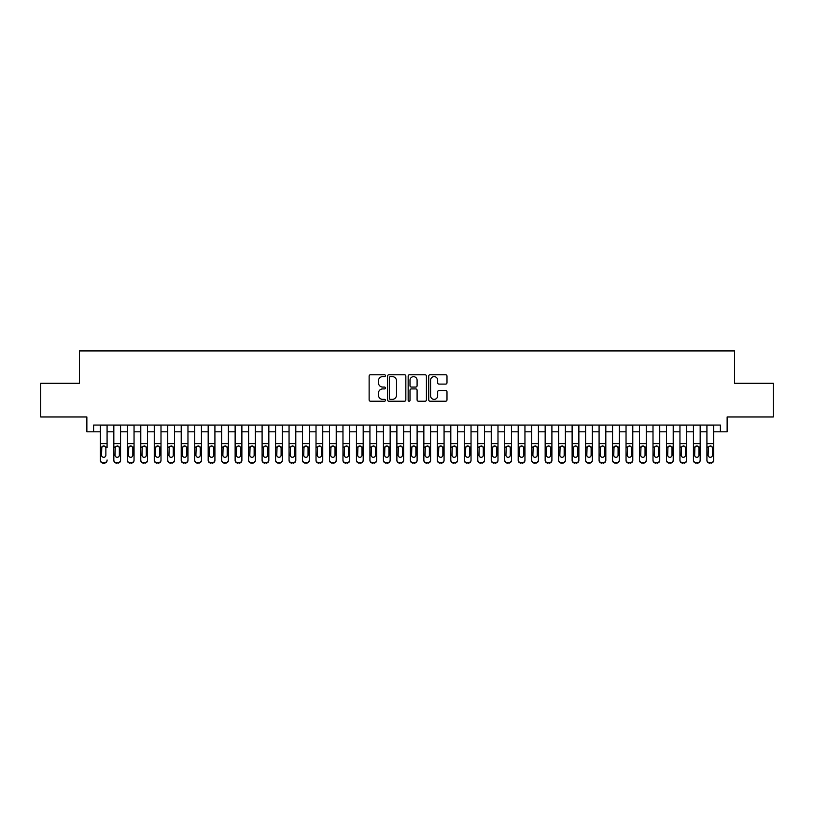 <?xml version="1.0" encoding="UTF-8"?>
<svg xmlns="http://www.w3.org/2000/svg" width="814" height="814" viewBox="0 0 814 814"><rect width="100%" height="100%" fill="white"/><g stroke="black" fill="none" stroke-linecap="round" stroke-linejoin="round"><path stroke-width="1.22" d="M385.429 375.692A0.926 0.926 0 0 0 384.503 374.766L370.451 374.766A1.323 1.323 0 0 0 369.129 376.088L369.129 399.898A1.323 1.323 0 0 0 370.451 401.221L384.503 401.221A0.926 0.926 0 0 0 385.429 400.295A0.926 0.926 0 0 0 384.503 399.369L382.692 399.369A4.233 4.233 0 0 1 378.459 395.136L378.459 393.152A4.233 4.233 0 0 1 382.692 388.919L384.503 388.919A0.926 0.926 0 0 0 385.429 387.993A0.926 0.926 0 0 0 384.503 387.067L382.692 387.067A4.233 4.233 0 0 1 378.459 382.834L378.459 380.85A4.233 4.233 0 0 1 382.692 376.617L384.503 376.617A0.926 0.926 0 0 0 385.429 375.692M445.665 384.096A1.323 1.323 0 0 0 446.988 382.763L446.988 376.088A1.323 1.323 0 0 0 445.665 374.766L430.057 374.766A1.323 1.323 0 0 0 428.734 376.088L428.734 399.898A1.323 1.323 0 0 0 430.057 401.221L445.665 401.221A1.323 1.323 0 0 0 446.988 399.898L446.988 391.829A1.323 1.323 0 0 0 445.665 390.506L438.99 390.506A1.323 1.323 0 0 0 437.667 391.829L437.667 395.838A3.541 3.541 0 0 1 434.127 399.369A3.541 3.541 0 0 1 430.586 395.838L430.586 380.158A3.541 3.541 0 0 1 434.127 376.617A3.541 3.541 0 0 1 437.667 380.158L437.667 382.763A1.323 1.323 0 0 0 438.99 384.096L445.665 384.096M93.61 431.807L93.61 425.061L720.39 425.061L720.39 431.807L727.136 431.807L727.136 416.972L773.3 416.972L773.3 383.272L734.543 383.272L734.543 350.926L79.457 350.926L79.457 383.272L40.7 383.272L40.7 416.972L86.864 416.972L86.864 431.807L100.346 431.807M405.84 376.088A1.323 1.323 0 0 0 404.517 374.766L388.909 374.766A1.323 1.323 0 0 0 387.586 376.088L387.586 399.898A1.323 1.323 0 0 0 388.909 401.221L404.517 401.221A1.323 1.323 0 0 0 405.84 399.898L405.84 376.088M409.483 374.766L425.091 374.766A1.323 1.323 0 0 1 426.414 376.088L426.414 399.898A1.323 1.323 0 0 1 425.091 401.221L418.416 401.221A1.323 1.323 0 0 1 417.094 399.898L417.094 390.242A1.323 1.323 0 0 0 415.761 388.919L411.335 388.919A1.323 1.323 0 0 0 410.012 390.242L410.012 400.295A0.926 0.926 0 0 1 409.086 401.221A0.926 0.926 0 0 1 408.16 400.295L408.16 376.088A1.323 1.323 0 0 1 409.483 374.766M107.082 431.807L113.828 431.807M120.564 431.807L127.299 431.807M134.045 431.807L140.781 431.807M147.527 431.807L154.263 431.807M160.999 431.807L167.745 431.807M174.481 431.807L181.217 431.807M187.963 431.807L194.699 431.807M201.445 431.807L208.18 431.807M214.916 431.807L221.662 431.807M228.398 431.807L235.134 431.807M241.88 431.807L248.616 431.807M255.362 431.807L262.098 431.807M268.834 431.807L275.58 431.807M282.316 431.807L289.051 431.807M295.797 431.807L302.533 431.807M309.279 431.807L316.015 431.807M322.751 431.807L329.497 431.807M336.233 431.807L342.969 431.807M349.715 431.807L356.451 431.807M363.197 431.807L369.932 431.807M376.668 431.807L383.414 431.807M390.15 431.807L396.886 431.807M403.632 431.807L410.368 431.807M417.114 431.807L423.85 431.807M430.586 431.807L437.332 431.807M444.068 431.807L450.803 431.807M457.549 431.807L464.285 431.807M471.031 431.807L477.767 431.807M484.503 431.807L491.249 431.807M497.985 431.807L504.721 431.807M511.467 431.807L518.203 431.807M524.949 431.807L531.684 431.807M538.42 431.807L545.166 431.807M551.902 431.807L558.638 431.807M565.384 431.807L572.12 431.807M578.866 431.807L585.602 431.807M592.338 431.807L599.084 431.807M605.82 431.807L612.555 431.807M619.301 431.807L626.037 431.807M632.783 431.807L639.519 431.807M646.255 431.807L653.001 431.807M659.737 431.807L666.473 431.807M673.219 431.807L679.955 431.807M686.701 431.807L693.436 431.807M700.172 431.807L706.918 431.807M713.654 431.807L720.39 431.807M390.364 376.617A0.926 0.926 0 0 0 389.438 377.543L389.438 398.443A0.926 0.926 0 0 0 390.364 399.369L392.277 399.369A4.233 4.233 0 0 0 396.51 395.136L396.51 380.85A4.233 4.233 0 0 0 392.277 376.617L390.364 376.617M417.094 380.219A3.541 3.541 0 0 0 413.553 376.679A3.541 3.541 0 0 0 410.012 380.219L410.012 385.744A1.323 1.323 0 0 0 411.335 387.067L415.761 387.067A1.323 1.323 0 0 0 417.094 385.744L417.094 380.219M100.346 447.497L100.346 459.981A2.696 2.676 -0 0 0 103.042 462.647L104.385 462.647A2.696 2.676 -0 0 0 107.082 459.981L107.082 460.398A2.696 2.676 180 0 1 104.385 463.074L104.385 462.647M107.082 447.497L107.082 425.061M105.871 455.158L105.871 448.066L105.871 455.158A2.157 2.137 180 0 1 103.714 457.305A2.157 2.137 180 0 0 105.871 455.158M101.557 455.586L101.557 455.158A2.157 2.137 180 0 0 103.714 457.305M102.595 446.214L101.557 447.893M104.843 446.214L103.714 445.899L105.637 447.069L105.871 448.066M100.346 425.061L100.346 460.398A2.696 2.676 180 0 0 103.042 463.074L104.385 463.074M100.346 447.069L101.801 447.069L101.557 455.158M101.801 447.069L103.714 445.899M113.828 447.497L113.828 460.398A2.696 2.676 180 0 0 116.524 463.074L117.867 462.647A2.696 2.676 0 0 0 120.564 459.981L120.564 460.398A2.696 2.676 180 0 1 117.867 463.074M119.353 455.158L119.353 448.066L119.353 455.158A2.157 2.137 180 0 1 117.196 457.305A2.157 2.137 180 0 0 119.353 455.158M115.039 455.586L115.039 455.158A2.157 2.137 180 0 0 117.196 457.305M116.066 446.214L115.039 447.893M118.325 446.214L117.196 445.899L119.109 447.069L119.353 448.066M127.299 447.497L127.299 460.398A2.696 2.676 180 0 0 129.996 463.074L131.349 462.647A2.696 2.676 0 0 0 134.045 459.981L134.045 460.398A2.696 2.676 180 0 1 131.349 463.074M132.835 455.158L132.835 448.066L132.835 455.158A2.157 2.137 180 0 1 130.678 457.305A2.157 2.137 180 0 0 132.835 455.158M128.52 455.586L128.52 455.158A2.157 2.137 180 0 0 130.678 457.305M129.548 446.214L128.52 447.893M131.797 446.214L130.678 445.899L132.59 447.069L132.835 448.066M140.781 447.497L140.781 460.398A2.696 2.676 180 0 0 143.478 463.074L144.831 462.647A2.696 2.676 0 0 0 147.527 459.981L147.527 460.398A2.696 2.676 180 0 1 144.831 463.074M146.306 455.158L146.306 448.066L146.306 455.158A2.157 2.137 180 0 1 144.149 457.305A2.157 2.137 180 0 0 146.306 455.158M141.992 455.586L141.992 455.158A2.157 2.137 180 0 0 144.149 457.305M143.03 446.214L141.992 447.893M145.279 446.214L144.149 445.899L146.072 447.069L146.306 448.066M154.263 447.497L154.263 460.398A2.696 2.676 180 0 0 156.96 463.074L158.303 462.647A2.696 2.676 0 0 0 160.999 459.981L160.999 460.398A2.696 2.676 180 0 1 158.303 463.074M159.788 455.158L159.788 448.066L159.788 455.158A2.157 2.137 180 0 1 157.631 457.305A2.157 2.137 180 0 0 159.788 455.158M155.474 455.586L155.474 455.158A2.157 2.137 180 0 0 157.631 457.305M156.512 446.214L155.474 447.893M158.761 446.214L157.631 445.899L159.554 447.069L159.788 448.066M120.564 425.061L120.564 460.398M113.828 425.061L113.828 459.981A2.696 2.676 0 0 0 116.524 462.647L117.867 462.647M116.524 462.647L116.524 463.074A2.696 2.676 180 0 1 113.828 460.398L113.828 460.398M113.828 447.069L115.273 447.069L115.039 455.158M115.273 447.069L117.196 445.899M134.045 425.061L134.045 460.398M127.299 425.061L127.299 459.981A2.696 2.676 0 0 0 129.996 462.647L131.349 462.647M129.996 462.647L129.996 463.074A2.696 2.676 180 0 1 127.299 460.398L127.299 460.398M127.299 447.069L128.754 447.069L128.52 455.158M128.754 447.069L130.678 445.899M147.527 425.061L147.527 460.398M140.781 425.061L140.781 459.981A2.696 2.676 0 0 0 143.478 462.647L144.831 462.647M143.478 462.647L143.478 463.074A2.696 2.676 180 0 1 140.781 460.398L140.781 460.398M140.781 447.069L142.236 447.069L141.992 455.158M142.236 447.069L144.149 445.899M160.999 425.061L160.999 460.398M154.263 425.061L154.263 459.981A2.696 2.676 0 0 0 156.96 462.647L158.303 462.647M156.96 462.647L156.96 463.074A2.696 2.676 180 0 1 154.263 460.398L154.263 460.398M154.263 447.069L155.718 447.069L155.474 455.158M155.718 447.069L157.631 445.899M167.745 447.497L167.745 460.398A2.696 2.676 180 0 0 170.441 463.074L171.785 462.647A2.696 2.676 0 0 0 174.481 459.981L174.481 460.398A2.696 2.676 180 0 1 171.785 463.074M173.27 455.158L173.27 448.066L173.27 455.158A2.157 2.137 180 0 1 171.113 457.305A2.157 2.137 180 0 0 173.27 455.158M168.956 455.586L168.956 455.158A2.157 2.137 180 0 0 171.113 457.305M169.984 446.214L168.956 447.893M172.242 446.214L171.113 445.899L173.026 447.069L173.27 448.066M174.481 425.061L174.481 460.398M167.745 425.061L167.745 459.981A2.696 2.676 0 0 0 170.441 462.647L171.785 462.647M170.441 462.647L170.441 463.074A2.696 2.676 180 0 1 167.745 460.398L167.745 460.398M167.745 447.069L169.19 447.069L168.956 455.158M169.19 447.069L171.113 445.899M181.217 447.497L181.217 460.398A2.696 2.676 180 0 0 183.913 463.074L185.266 462.647A2.696 2.676 0 0 0 187.963 459.981L187.963 460.398A2.696 2.676 180 0 1 185.266 463.074M186.752 455.158L186.752 448.066L186.752 455.158A2.157 2.137 180 0 1 184.595 457.305A2.157 2.137 180 0 0 186.752 455.158M182.438 455.586L182.438 455.158A2.157 2.137 180 0 0 184.595 457.305M183.465 446.214L182.438 447.893M185.714 446.214L184.595 445.899L186.508 447.069L186.752 448.066M187.963 425.061L187.963 460.398M181.217 425.061L181.217 459.981A2.696 2.676 0 0 0 183.913 462.647L185.266 462.647M183.913 462.647L183.913 463.074A2.696 2.676 180 0 1 181.217 460.398L181.217 460.398M181.217 447.069L182.672 447.069L182.438 455.158M182.672 447.069L184.595 445.899M194.699 447.497L194.699 460.398A2.696 2.676 180 0 0 197.395 463.074L198.748 462.647A2.696 2.676 0 0 0 201.445 459.981L201.445 460.398A2.696 2.676 180 0 1 198.748 463.074M200.224 455.158L200.224 448.066L200.224 455.158A2.157 2.137 180 0 1 198.067 457.305A2.157 2.137 180 0 0 200.224 455.158M195.909 455.586L195.909 455.158A2.157 2.137 180 0 0 198.067 457.305M196.947 446.214L195.909 447.893M199.196 446.214L198.067 445.899L199.99 447.069L200.224 448.066M201.445 425.061L201.445 460.398M194.699 425.061L194.699 459.981A2.696 2.676 0 0 0 197.395 462.647L198.748 462.647M197.395 462.647L197.395 463.074A2.696 2.676 180 0 1 194.699 460.398L194.699 460.398M194.699 447.069L196.154 447.069L195.909 455.158M196.154 447.069L198.067 445.899M208.18 447.497L208.18 460.398A2.696 2.676 180 0 0 210.877 463.074L212.22 462.647A2.696 2.676 0 0 0 214.916 459.981L214.916 460.398A2.696 2.676 180 0 1 212.22 463.074M213.706 455.158L213.706 448.066L213.706 455.158A2.157 2.137 180 0 1 211.548 457.305A2.157 2.137 180 0 0 213.706 455.158M209.391 455.586L209.391 455.158A2.157 2.137 180 0 0 211.548 457.305M210.429 446.214L209.391 447.893M212.678 446.214L211.548 445.899L213.472 447.069L213.706 448.066M214.916 425.061L214.916 460.398M208.18 425.061L208.18 459.981A2.696 2.676 0 0 0 210.877 462.647L212.22 462.647M210.877 462.647L210.877 463.074A2.696 2.676 180 0 1 208.18 460.398L208.18 460.398M208.18 447.069L209.636 447.069L209.391 455.158M209.636 447.069L211.548 445.899M221.662 447.497L221.662 460.398A2.696 2.676 180 0 0 224.359 463.074L225.702 462.647A2.696 2.676 0 0 0 228.398 459.981L228.398 460.398A2.696 2.676 180 0 1 225.702 463.074M227.187 455.158L227.187 448.066L227.187 455.158A2.157 2.137 180 0 1 225.03 457.305A2.157 2.137 180 0 0 227.187 455.158M222.873 455.586L222.873 455.158A2.157 2.137 180 0 0 225.03 457.305M223.901 446.214L222.873 447.893M226.16 446.214L225.03 445.899L226.943 447.069L227.187 448.066M228.398 425.061L228.398 460.398M221.662 425.061L221.662 459.981A2.696 2.676 0 0 0 224.359 462.647L225.702 462.647M224.359 462.647L224.359 463.074A2.696 2.676 180 0 1 221.662 460.398L221.662 460.398M221.662 447.069L223.107 447.069L222.873 455.158M223.107 447.069L225.03 445.899M235.134 447.497L235.134 460.398A2.696 2.676 180 0 0 237.83 463.074L239.184 462.647A2.696 2.676 0 0 0 241.88 459.981L241.88 460.398A2.696 2.676 180 0 1 239.184 463.074M240.669 455.158L240.669 448.066L240.669 455.158A2.157 2.137 180 0 1 238.512 457.305A2.157 2.137 180 0 0 240.669 455.158M236.355 455.586L236.355 455.158A2.157 2.137 180 0 0 238.512 457.305M237.383 446.214L236.355 447.893M239.631 446.214L238.512 445.899L240.425 447.069L240.669 448.066M241.88 425.061L241.88 460.398M235.134 425.061L235.134 459.981A2.696 2.676 0 0 0 237.83 462.647L239.184 462.647M237.83 462.647L237.83 463.074A2.696 2.676 180 0 1 235.134 460.398L235.134 460.398M235.134 447.069L236.589 447.069L236.355 455.158M236.589 447.069L238.512 445.899M248.616 447.497L248.616 460.398A2.696 2.676 180 0 0 251.312 463.074L252.666 462.647A2.696 2.676 0 0 0 255.362 459.981L255.362 460.398A2.696 2.676 180 0 1 252.666 463.074M254.141 455.158L254.141 448.066L254.141 455.158A2.157 2.137 180 0 1 251.984 457.305A2.157 2.137 180 0 0 254.141 455.158M249.827 455.586L249.827 455.158A2.157 2.137 180 0 0 251.984 457.305M250.865 446.214L249.827 447.893M253.113 446.214L251.984 445.899L253.907 447.069L254.141 448.066M255.362 425.061L255.362 460.398M248.616 425.061L248.616 459.981A2.696 2.676 0 0 0 251.312 462.647L252.666 462.647M251.312 462.647L251.312 463.074A2.696 2.676 180 0 1 248.616 460.398L248.616 460.398M248.616 447.069L250.071 447.069L249.827 455.158M250.071 447.069L251.984 445.899M262.098 447.497L262.098 460.398A2.696 2.676 180 0 0 264.794 463.074L266.137 462.647A2.696 2.676 0 0 0 268.834 459.981L268.834 460.398A2.696 2.676 180 0 1 266.137 463.074M267.623 455.158L267.623 448.066L267.623 455.158A2.157 2.137 180 0 1 265.466 457.305A2.157 2.137 180 0 0 267.623 455.158M263.309 455.586L263.309 455.158A2.157 2.137 180 0 0 265.466 457.305M264.347 446.214L263.309 447.893M266.595 446.214L265.466 445.899L267.389 447.069L267.623 448.066M268.834 425.061L268.834 460.398M262.098 425.061L262.098 459.981A2.696 2.676 0 0 0 264.794 462.647L266.137 462.647M264.794 462.647L264.794 463.074A2.696 2.676 180 0 1 262.098 460.398L262.098 460.398M262.098 447.069L263.553 447.069L263.309 455.158M263.553 447.069L265.466 445.899M275.58 447.497L275.58 460.398A2.696 2.676 180 0 0 278.276 463.074L279.619 462.647A2.696 2.676 0 0 0 282.316 459.981L282.316 460.398A2.696 2.676 180 0 1 279.619 463.074M281.105 455.158L281.105 448.066L281.105 455.158A2.157 2.137 180 0 1 278.948 457.305A2.157 2.137 180 0 0 281.105 455.158M276.791 455.586L276.791 455.158A2.157 2.137 180 0 0 278.948 457.305M277.818 446.214L276.791 447.893M280.077 446.214L278.948 445.899L280.861 447.069L281.105 448.066M282.316 425.061L282.316 460.398M275.58 425.061L275.58 459.981A2.696 2.676 0 0 0 278.276 462.647L279.619 462.647M278.276 462.647L278.276 463.074A2.696 2.676 180 0 1 275.58 460.398L275.58 460.398M275.58 447.069L277.025 447.069L276.791 455.158M277.025 447.069L278.948 445.899M289.051 447.497L289.051 460.398A2.696 2.676 180 0 0 291.748 463.074L293.101 462.647A2.696 2.676 0 0 0 295.797 459.981L295.797 460.398A2.696 2.676 180 0 1 293.101 463.074M294.587 455.158L294.587 448.066L294.587 455.158A2.157 2.137 180 0 1 292.43 457.305A2.157 2.137 180 0 0 294.587 455.158M290.272 455.586L290.272 455.158A2.157 2.137 180 0 0 292.43 457.305M291.3 446.214L290.272 447.893M293.549 446.214L292.43 445.899L294.342 447.069L294.587 448.066M295.797 425.061L295.797 460.398M289.051 425.061L289.051 459.981A2.696 2.676 0 0 0 291.748 462.647L293.101 462.647M291.748 462.647L291.748 463.074A2.696 2.676 180 0 1 289.051 460.398L289.051 460.398M289.051 447.069L290.506 447.069L290.272 455.158M290.506 447.069L292.43 445.899M302.533 447.497L302.533 460.398A2.696 2.676 180 0 0 305.23 463.074L306.583 462.647A2.696 2.676 0 0 0 309.279 459.981L309.279 460.398A2.696 2.676 180 0 1 306.583 463.074M308.058 455.158L308.058 448.066L308.058 455.158A2.157 2.137 180 0 1 305.901 457.305A2.157 2.137 180 0 0 308.058 455.158M303.744 455.586L303.744 455.158A2.157 2.137 180 0 0 305.901 457.305M304.782 446.214L303.744 447.893M307.031 446.214L305.901 445.899L307.824 447.069L308.058 448.066M309.279 425.061L309.279 460.398M302.533 425.061L302.533 459.981A2.696 2.676 0 0 0 305.23 462.647L306.583 462.647M305.23 462.647L305.23 463.074A2.696 2.676 180 0 1 302.533 460.398L302.533 460.398M302.533 447.069L303.988 447.069L303.744 455.158M303.988 447.069L305.901 445.899M316.015 447.497L316.015 460.398A2.696 2.676 180 0 0 318.712 463.074L320.055 462.647A2.696 2.676 0 0 0 322.751 459.981L322.751 460.398A2.696 2.676 180 0 1 320.055 463.074M321.54 455.158L321.54 448.066L321.54 455.158A2.157 2.137 180 0 1 319.383 457.305A2.157 2.137 180 0 0 321.54 455.158M317.226 455.586L317.226 455.158A2.157 2.137 180 0 0 319.383 457.305M318.264 446.214L317.226 447.893M320.513 446.214L319.383 445.899L321.306 447.069L321.54 448.066M322.751 425.061L322.751 460.398M316.015 425.061L316.015 459.981A2.696 2.676 0 0 0 318.712 462.647L320.055 462.647M318.712 462.647L318.712 463.074A2.696 2.676 180 0 1 316.015 460.398L316.015 460.398M316.015 447.069L317.47 447.069L317.226 455.158M317.47 447.069L319.383 445.899M329.497 447.497L329.497 460.398A2.696 2.676 180 0 0 332.193 463.074L333.537 462.647A2.696 2.676 0 0 0 336.233 459.981L336.233 460.398A2.696 2.676 180 0 1 333.537 463.074M335.022 455.158L335.022 448.066L335.022 455.158A2.157 2.137 180 0 1 332.865 457.305A2.157 2.137 180 0 0 335.022 455.158M330.708 455.586L330.708 455.158A2.157 2.137 180 0 0 332.865 457.305M331.736 446.214L330.708 447.893M333.984 446.214L332.865 445.899L334.778 447.069L335.022 448.066M336.233 425.061L336.233 460.398M329.497 425.061L329.497 459.981A2.696 2.676 0 0 0 332.193 462.647L333.537 462.647M332.193 462.647L332.193 463.074A2.696 2.676 180 0 1 329.497 460.398L329.497 460.398M329.497 447.069L330.942 447.069L330.708 455.158M330.942 447.069L332.865 445.899M342.969 447.497L342.969 460.398A2.696 2.676 180 0 0 345.665 463.074L347.018 462.647A2.696 2.676 0 0 0 349.715 459.981L349.715 460.398A2.696 2.676 180 0 1 347.018 463.074M348.504 455.158L348.504 448.066L348.504 455.158A2.157 2.137 180 0 1 346.347 457.305A2.157 2.137 180 0 0 348.504 455.158M344.19 455.586L344.19 455.158A2.157 2.137 180 0 0 346.347 457.305M345.217 446.214L344.19 447.893M347.466 446.214L346.347 445.899L348.26 447.069L348.504 448.066M349.715 425.061L349.715 460.398M342.969 425.061L342.969 459.981A2.696 2.676 0 0 0 345.665 462.647L347.018 462.647M345.665 462.647L345.665 463.074A2.696 2.676 180 0 1 342.969 460.398L342.969 460.398M342.969 447.069L344.424 447.069L344.19 455.158M344.424 447.069L346.347 445.899M356.451 447.497L356.451 460.398A2.696 2.676 180 0 0 359.147 463.074L360.5 462.647A2.696 2.676 0 0 0 363.197 459.981L363.197 460.398A2.696 2.676 180 0 1 360.5 463.074M361.976 455.158L361.976 448.066L361.976 455.158A2.157 2.137 180 0 1 359.819 457.305A2.157 2.137 180 0 0 361.976 455.158M357.661 455.586L357.661 455.158A2.157 2.137 180 0 0 359.819 457.305M358.699 446.214L357.661 447.893M360.948 446.214L359.819 445.899L361.742 447.069L361.976 448.066M363.197 425.061L363.197 460.398M356.451 425.061L356.451 459.981A2.696 2.676 0 0 0 359.147 462.647L360.5 462.647M359.147 462.647L359.147 463.074A2.696 2.676 180 0 1 356.451 460.398L356.451 460.398M356.451 447.069L357.906 447.069L357.661 455.158M357.906 447.069L359.819 445.899M369.932 447.497L369.932 460.398A2.696 2.676 180 0 0 372.629 463.074L373.972 462.647A2.696 2.676 0 0 0 376.668 459.981L376.668 460.398A2.696 2.676 180 0 1 373.972 463.074M375.458 455.158L375.458 448.066L375.458 455.158A2.157 2.137 180 0 1 373.3 457.305A2.157 2.137 180 0 0 375.458 455.158M371.143 455.586L371.143 455.158A2.157 2.137 180 0 0 373.3 457.305M372.181 446.214L371.143 447.893M374.43 446.214L373.3 445.899L375.223 447.069L375.458 448.066M376.668 425.061L376.668 460.398M369.932 425.061L369.932 459.981A2.696 2.676 0 0 0 372.629 462.647L373.972 462.647M372.629 462.647L372.629 463.074A2.696 2.676 180 0 1 369.932 460.398L369.932 460.398M369.932 447.069L371.388 447.069L371.143 455.158M371.388 447.069L373.3 445.899M383.414 447.497L383.414 460.398A2.696 2.676 180 0 0 386.111 463.074L387.454 462.647A2.696 2.676 0 0 0 390.15 459.981L390.15 460.398A2.696 2.676 180 0 1 387.454 463.074M388.939 455.158L388.939 448.066L388.939 455.158A2.157 2.137 180 0 1 386.782 457.305A2.157 2.137 180 0 0 388.939 455.158M384.625 455.586L384.625 455.158A2.157 2.137 180 0 0 386.782 457.305M385.653 446.214L384.625 447.893M387.902 446.214L386.782 445.899L388.695 447.069L388.939 448.066M390.15 425.061L390.15 460.398M383.414 425.061L383.414 459.981A2.696 2.676 0 0 0 386.111 462.647L387.454 462.647M386.111 462.647L386.111 463.074A2.696 2.676 180 0 1 383.414 460.398L383.414 460.398M383.414 447.069L384.859 447.069L384.625 455.158M384.859 447.069L386.782 445.899M396.886 447.497L396.886 460.398A2.696 2.676 180 0 0 399.582 463.074L400.936 462.647A2.696 2.676 0 0 0 403.632 459.981L403.632 460.398A2.696 2.676 180 0 1 400.936 463.074M402.421 455.158L402.421 448.066L402.421 455.158A2.157 2.137 180 0 1 400.264 457.305A2.157 2.137 180 0 0 402.421 455.158M398.107 455.586L398.107 455.158A2.157 2.137 180 0 0 400.264 457.305M399.135 446.214L398.107 447.893M401.383 446.214L400.264 445.899L402.177 447.069L402.421 448.066M403.632 425.061L403.632 460.398M396.886 425.061L396.886 459.981A2.696 2.676 0 0 0 399.582 462.647L400.936 462.647M399.582 462.647L399.582 463.074A2.696 2.676 180 0 1 396.886 460.398L396.886 460.398M396.886 447.069L398.341 447.069L398.107 455.158M398.341 447.069L400.264 445.899M410.368 447.497L410.368 460.398A2.696 2.676 180 0 0 413.064 463.074L414.418 462.647A2.696 2.676 0 0 0 417.114 459.981L417.114 460.398A2.696 2.676 180 0 1 414.418 463.074M415.893 455.158L415.893 448.066L415.893 455.158A2.157 2.137 180 0 1 413.736 457.305A2.157 2.137 180 0 0 415.893 455.158M411.579 455.586L411.579 455.158A2.157 2.137 180 0 0 413.736 457.305M412.617 446.214L411.579 447.893M414.865 446.214L413.736 445.899L415.659 447.069L415.893 448.066M417.114 425.061L417.114 460.398M410.368 425.061L410.368 459.981A2.696 2.676 0 0 0 413.064 462.647L414.418 462.647M413.064 462.647L413.064 463.074A2.696 2.676 180 0 1 410.368 460.398L410.368 460.398M410.368 447.069L411.823 447.069L411.579 455.158M411.823 447.069L413.736 445.899M423.85 447.497L423.85 460.398A2.696 2.676 180 0 0 426.546 463.074L427.889 462.647A2.696 2.676 0 0 0 430.586 459.981L430.586 460.398A2.696 2.676 180 0 1 427.889 463.074M429.375 455.158L429.375 448.066L429.375 455.158A2.157 2.137 180 0 1 427.218 457.305A2.157 2.137 180 0 0 429.375 455.158M425.061 455.586L425.061 455.158A2.157 2.137 180 0 0 427.218 457.305M426.098 446.214L425.061 447.893M428.347 446.214L427.218 445.899L429.141 447.069L429.375 448.066M430.586 425.061L430.586 460.398M423.85 425.061L423.85 459.981A2.696 2.676 0 0 0 426.546 462.647L427.889 462.647M426.546 462.647L426.546 463.074A2.696 2.676 180 0 1 423.85 460.398L423.85 460.398M423.85 447.069L425.305 447.069L425.061 455.158M425.305 447.069L427.218 445.899M437.332 447.497L437.332 460.398A2.696 2.676 180 0 0 440.028 463.074L441.371 462.647A2.696 2.676 0 0 0 444.068 459.981L444.068 460.398A2.696 2.676 180 0 1 441.371 463.074M442.857 455.158L442.857 448.066L442.857 455.158A2.157 2.137 180 0 1 440.7 457.305A2.157 2.137 180 0 0 442.857 455.158M438.543 455.586L438.543 455.158A2.157 2.137 180 0 0 440.7 457.305M439.57 446.214L438.543 447.893M441.819 446.214L440.7 445.899L442.613 447.069L442.857 448.066M450.803 447.497L450.803 460.398A2.696 2.676 180 0 0 453.5 463.074L454.853 462.647A2.696 2.676 0 0 0 457.549 459.981L457.549 460.398A2.696 2.676 180 0 1 454.853 463.074M456.339 455.158L456.339 448.066L456.339 455.158A2.157 2.137 180 0 1 454.181 457.305A2.157 2.137 180 0 0 456.339 455.158M452.024 455.586L452.024 455.158A2.157 2.137 180 0 0 454.181 457.305M453.052 446.214L452.024 447.893M455.301 446.214L454.181 445.899L456.094 447.069L456.339 448.066M464.285 447.497L464.285 460.398A2.696 2.676 180 0 0 466.982 463.074L468.335 462.647A2.696 2.676 0 0 0 471.031 459.981L471.031 460.398A2.696 2.676 180 0 1 468.335 463.074M469.81 455.158L469.81 448.066L469.81 455.158A2.157 2.137 180 0 1 467.653 457.305A2.157 2.137 180 0 0 469.81 455.158M465.496 455.586L465.496 455.158A2.157 2.137 180 0 0 467.653 457.305M466.534 446.214L465.496 447.893M468.783 446.214L467.653 445.899L469.576 447.069L469.81 448.066M444.068 425.061L444.068 460.398M437.332 425.061L437.332 459.981A2.696 2.676 0 0 0 440.028 462.647L441.371 462.647M440.028 462.647L440.028 463.074A2.696 2.676 180 0 1 437.332 460.398L437.332 460.398M437.332 447.069L438.777 447.069L438.543 455.158M438.777 447.069L440.7 445.899M457.549 425.061L457.549 460.398M450.803 425.061L450.803 459.981A2.696 2.676 0 0 0 453.5 462.647L454.853 462.647M453.5 462.647L453.5 463.074A2.696 2.676 180 0 1 450.803 460.398L450.803 460.398M450.803 447.069L452.258 447.069L452.024 455.158M452.258 447.069L454.181 445.899M471.031 425.061L471.031 460.398M464.285 425.061L464.285 459.981A2.696 2.676 0 0 0 466.982 462.647L468.335 462.647M466.982 462.647L466.982 463.074A2.696 2.676 180 0 1 464.285 460.398L464.285 460.398M464.285 447.069L465.74 447.069L465.496 455.158M465.74 447.069L467.653 445.899M477.767 447.497L477.767 460.398A2.696 2.676 180 0 0 480.464 463.074L481.807 462.647A2.696 2.676 0 0 0 484.503 459.981L484.503 460.398A2.696 2.676 180 0 1 481.807 463.074M483.292 455.158L483.292 448.066L483.292 455.158A2.157 2.137 180 0 1 481.135 457.305A2.157 2.137 180 0 0 483.292 455.158M478.978 455.586L478.978 455.158A2.157 2.137 180 0 0 481.135 457.305M480.016 446.214L478.978 447.893M482.264 446.214L481.135 445.899L483.058 447.069L483.292 448.066M484.503 425.061L484.503 460.398M477.767 425.061L477.767 459.981A2.696 2.676 0 0 0 480.464 462.647L481.807 462.647M480.464 462.647L480.464 463.074A2.696 2.676 180 0 1 477.767 460.398L477.767 460.398M477.767 447.069L479.222 447.069L478.978 455.158M479.222 447.069L481.135 445.899M491.249 447.497L491.249 460.398A2.696 2.676 180 0 0 493.945 463.074L495.288 462.647A2.696 2.676 0 0 0 497.985 459.981L497.985 460.398A2.696 2.676 180 0 1 495.288 463.074M496.774 455.158L496.774 448.066L496.774 455.158A2.157 2.137 180 0 1 494.617 457.305A2.157 2.137 180 0 0 496.774 455.158M492.46 455.586L492.46 455.158A2.157 2.137 180 0 0 494.617 457.305M493.488 446.214L492.46 447.893M495.736 446.214L494.617 445.899L496.53 447.069L496.774 448.066M497.985 425.061L497.985 460.398M491.249 425.061L491.249 459.981A2.696 2.676 0 0 0 493.945 462.647L495.288 462.647M493.945 462.647L493.945 463.074A2.696 2.676 180 0 1 491.249 460.398L491.249 460.398M491.249 447.069L492.694 447.069L492.46 455.158M492.694 447.069L494.617 445.899M504.721 447.497L504.721 460.398A2.696 2.676 180 0 0 507.417 463.074L508.77 462.647A2.696 2.676 0 0 0 511.467 459.981L511.467 460.398A2.696 2.676 180 0 1 508.77 463.074M510.256 455.158L510.256 448.066L510.256 455.158A2.157 2.137 180 0 1 508.099 457.305A2.157 2.137 180 0 0 510.256 455.158M505.942 455.586L505.942 455.158A2.157 2.137 180 0 0 508.099 457.305M506.969 446.214L505.942 447.893M509.218 446.214L508.099 445.899L510.012 447.069L510.256 448.066M511.467 425.061L511.467 460.398M504.721 425.061L504.721 459.981A2.696 2.676 0 0 0 507.417 462.647L508.77 462.647M507.417 462.647L507.417 463.074A2.696 2.676 180 0 1 504.721 460.398L504.721 460.398M504.721 447.069L506.176 447.069L505.942 455.158M506.176 447.069L508.099 445.899M518.203 447.497L518.203 460.398A2.696 2.676 180 0 0 520.899 463.074L522.252 462.647A2.696 2.676 0 0 0 524.949 459.981L524.949 460.398A2.696 2.676 180 0 1 522.252 463.074M523.728 455.158L523.728 448.066L523.728 455.158A2.157 2.137 180 0 1 521.571 457.305A2.157 2.137 180 0 0 523.728 455.158M519.413 455.586L519.413 455.158A2.157 2.137 180 0 0 521.571 457.305M520.451 446.214L519.413 447.893M522.7 446.214L521.571 445.899L523.494 447.069L523.728 448.066M524.949 425.061L524.949 460.398M518.203 425.061L518.203 459.981A2.696 2.676 0 0 0 520.899 462.647L522.252 462.647M520.899 462.647L520.899 463.074A2.696 2.676 180 0 1 518.203 460.398L518.203 460.398M518.203 447.069L519.658 447.069L519.413 455.158M519.658 447.069L521.571 445.899M531.684 447.497L531.684 460.398A2.696 2.676 180 0 0 534.381 463.074L535.724 462.647A2.696 2.676 0 0 0 538.42 459.981L538.42 460.398A2.696 2.676 180 0 1 535.724 463.074M537.209 455.158L537.209 448.066L537.209 455.158A2.157 2.137 180 0 1 535.052 457.305A2.157 2.137 180 0 0 537.209 455.158M532.895 455.586L532.895 455.158A2.157 2.137 180 0 0 535.052 457.305M533.923 446.214L532.895 447.893M536.182 446.214L535.052 445.899L536.975 447.069L537.209 448.066M538.42 425.061L538.42 460.398M531.684 425.061L531.684 459.981A2.696 2.676 0 0 0 534.381 462.647L535.724 462.647M534.381 462.647L534.381 463.074A2.696 2.676 180 0 1 531.684 460.398L531.684 460.398M531.684 447.069L533.139 447.069L532.895 455.158M533.139 447.069L535.052 445.899M545.166 447.497L545.166 460.398A2.696 2.676 180 0 0 547.863 463.074L549.206 462.647A2.696 2.676 0 0 0 551.902 459.981L551.902 460.398A2.696 2.676 180 0 1 549.206 463.074M550.691 455.158L550.691 448.066L550.691 455.158A2.157 2.137 180 0 1 548.534 457.305A2.157 2.137 180 0 0 550.691 455.158M546.377 455.586L546.377 455.158A2.157 2.137 180 0 0 548.534 457.305M547.405 446.214L546.377 447.893M549.654 446.214L548.534 445.899L550.447 447.069L550.691 448.066M551.902 425.061L551.902 460.398M545.166 425.061L545.166 459.981A2.696 2.676 0 0 0 547.863 462.647L549.206 462.647M547.863 462.647L547.863 463.074A2.696 2.676 180 0 1 545.166 460.398L545.166 460.398M545.166 447.069L546.611 447.069L546.377 455.158M546.611 447.069L548.534 445.899M558.638 447.497L558.638 460.398A2.696 2.676 180 0 0 561.334 463.074L562.688 462.647A2.696 2.676 0 0 0 565.384 459.981L565.384 460.398A2.696 2.676 180 0 1 562.688 463.074M564.173 455.158L564.173 448.066L564.173 455.158A2.157 2.137 180 0 1 562.016 457.305A2.157 2.137 180 0 0 564.173 455.158M559.859 455.586L559.859 455.158A2.157 2.137 180 0 0 562.016 457.305M560.887 446.214L559.859 447.893M563.135 446.214L562.016 445.899L563.929 447.069L564.173 448.066M565.384 425.061L565.384 460.398M558.638 425.061L558.638 459.981A2.696 2.676 0 0 0 561.334 462.647L562.688 462.647M561.334 462.647L561.334 463.074A2.696 2.676 180 0 1 558.638 460.398L558.638 460.398M558.638 447.069L560.093 447.069L559.859 455.158M560.093 447.069L562.016 445.899M572.12 447.497L572.12 460.398A2.696 2.676 180 0 0 574.816 463.074L576.17 462.647A2.696 2.676 0 0 0 578.866 459.981L578.866 460.398A2.696 2.676 180 0 1 576.17 463.074M577.645 455.158L577.645 448.066L577.645 455.158A2.157 2.137 180 0 1 575.488 457.305A2.157 2.137 180 0 0 577.645 455.158M573.331 455.586L573.331 455.158A2.157 2.137 180 0 0 575.488 457.305M574.369 446.214L573.331 447.893M576.617 446.214L575.488 445.899L577.411 447.069L577.645 448.066M578.866 425.061L578.866 460.398M572.12 425.061L572.12 459.981A2.696 2.676 0 0 0 574.816 462.647L576.17 462.647M574.816 462.647L574.816 463.074A2.696 2.676 180 0 1 572.12 460.398L572.12 460.398M572.12 447.069L573.575 447.069L573.331 455.158M573.575 447.069L575.488 445.899M585.602 447.497L585.602 460.398A2.696 2.676 180 0 0 588.298 463.074L589.641 462.647A2.696 2.676 0 0 0 592.338 459.981L592.338 460.398A2.696 2.676 180 0 1 589.641 463.074M591.127 455.158L591.127 448.066L591.127 455.158A2.157 2.137 180 0 1 588.97 457.305A2.157 2.137 180 0 0 591.127 455.158M586.813 455.586L586.813 455.158A2.157 2.137 180 0 0 588.97 457.305M587.84 446.214L586.813 447.893M590.099 446.214L588.97 445.899L590.893 447.069L591.127 448.066M592.338 425.061L592.338 460.398M585.602 425.061L585.602 459.981A2.696 2.676 0 0 0 588.298 462.647L589.641 462.647M588.298 462.647L588.298 463.074A2.696 2.676 180 0 1 585.602 460.398L585.602 460.398M585.602 447.069L587.057 447.069L586.813 455.158M587.057 447.069L588.97 445.899M599.084 447.497L599.084 460.398A2.696 2.676 180 0 0 601.78 463.074L603.123 462.647A2.696 2.676 0 0 0 605.82 459.981L605.82 460.398A2.696 2.676 180 0 1 603.123 463.074M604.609 455.158L604.609 448.066L604.609 455.158A2.157 2.137 180 0 1 602.452 457.305A2.157 2.137 180 0 0 604.609 455.158M600.294 455.586L600.294 455.158A2.157 2.137 180 0 0 602.452 457.305M601.322 446.214L600.294 447.893M603.571 446.214L602.452 445.899L604.364 447.069L604.609 448.066M605.82 425.061L605.82 460.398M599.084 425.061L599.084 459.981A2.696 2.676 0 0 0 601.78 462.647L603.123 462.647M601.78 462.647L601.78 463.074A2.696 2.676 180 0 1 599.084 460.398L599.084 460.398M599.084 447.069L600.529 447.069L600.294 455.158M600.529 447.069L602.452 445.899M612.555 447.497L612.555 460.398A2.696 2.676 180 0 0 615.252 463.074L616.605 462.647A2.696 2.676 0 0 0 619.301 459.981L619.301 460.398A2.696 2.676 180 0 1 616.605 463.074M618.091 455.158L618.091 448.066L618.091 455.158A2.157 2.137 180 0 1 615.933 457.305A2.157 2.137 180 0 0 618.091 455.158M613.776 455.586L613.776 455.158A2.157 2.137 180 0 0 615.933 457.305M614.804 446.214L613.776 447.893M617.053 446.214L615.933 445.899L617.846 447.069L618.091 448.066M619.301 425.061L619.301 460.398M612.555 425.061L612.555 459.981A2.696 2.676 0 0 0 615.252 462.647L616.605 462.647M615.252 462.647L615.252 463.074A2.696 2.676 180 0 1 612.555 460.398L612.555 460.398M612.555 447.069L614.01 447.069L613.776 455.158M614.01 447.069L615.933 445.899M626.037 447.497L626.037 460.398A2.696 2.676 180 0 0 628.734 463.074L630.087 462.647A2.696 2.676 0 0 0 632.783 459.981L632.783 460.398A2.696 2.676 180 0 1 630.087 463.074M631.562 455.158L631.562 448.066L631.562 455.158A2.157 2.137 180 0 1 629.405 457.305A2.157 2.137 180 0 0 631.562 455.158M627.248 455.586L627.248 455.158A2.157 2.137 180 0 0 629.405 457.305M628.286 446.214L627.248 447.893M630.535 446.214L629.405 445.899L631.328 447.069L631.562 448.066M632.783 425.061L632.783 460.398M626.037 425.061L626.037 459.981A2.696 2.676 0 0 0 628.734 462.647L630.087 462.647M628.734 462.647L628.734 463.074A2.696 2.676 180 0 1 626.037 460.398L626.037 460.398M626.037 447.069L627.492 447.069L627.248 455.158M627.492 447.069L629.405 445.899M639.519 447.497L639.519 460.398A2.696 2.676 180 0 0 642.215 463.074L643.559 462.647A2.696 2.676 0 0 0 646.255 459.981L646.255 460.398A2.696 2.676 180 0 1 643.559 463.074M645.044 455.158L645.044 448.066L645.044 455.158A2.157 2.137 180 0 1 642.887 457.305A2.157 2.137 180 0 0 645.044 455.158M640.73 455.586L640.73 455.158A2.157 2.137 180 0 0 642.887 457.305M641.758 446.214L640.73 447.893M644.016 446.214L642.887 445.899L644.81 447.069L645.044 448.066M646.255 425.061L646.255 460.398M639.519 425.061L639.519 459.981A2.696 2.676 0 0 0 642.215 462.647L643.559 462.647M642.215 462.647L642.215 463.074A2.696 2.676 180 0 1 639.519 460.398L639.519 460.398M639.519 447.069L640.974 447.069L640.73 455.158M640.974 447.069L642.887 445.899M653.001 447.497L653.001 460.398A2.696 2.676 180 0 0 655.697 463.074L657.04 462.647A2.696 2.676 0 0 0 659.737 459.981L659.737 460.398A2.696 2.676 180 0 1 657.04 463.074M658.526 455.158L658.526 448.066L658.526 455.158A2.157 2.137 180 0 1 656.369 457.305A2.157 2.137 180 0 0 658.526 455.158M654.212 455.586L654.212 455.158A2.157 2.137 180 0 0 656.369 457.305M655.239 446.214L654.212 447.893M657.488 446.214L656.369 445.899L658.282 447.069L658.526 448.066M659.737 425.061L659.737 460.398M653.001 425.061L653.001 459.981A2.696 2.676 0 0 0 655.697 462.647L657.04 462.647M655.697 462.647L655.697 463.074A2.696 2.676 180 0 1 653.001 460.398L653.001 460.398M653.001 447.069L654.446 447.069L654.212 455.158M654.446 447.069L656.369 445.899M666.473 447.497L666.473 460.398A2.696 2.676 180 0 0 669.169 463.074L670.522 462.647A2.696 2.676 0 0 0 673.219 459.981L673.219 460.398A2.696 2.676 180 0 1 670.522 463.074M672.008 455.158L672.008 448.066L672.008 455.158A2.157 2.137 180 0 1 669.851 457.305A2.157 2.137 180 0 0 672.008 455.158M667.694 455.586L667.694 455.158A2.157 2.137 180 0 0 669.851 457.305M668.721 446.214L667.694 447.893M670.97 446.214L669.851 445.899L671.764 447.069L672.008 448.066M673.219 425.061L673.219 460.398M666.473 425.061L666.473 459.981A2.696 2.676 0 0 0 669.169 462.647L670.522 462.647M669.169 462.647L669.169 463.074A2.696 2.676 180 0 1 666.473 460.398L666.473 460.398M666.473 447.069L667.928 447.069L667.694 455.158M667.928 447.069L669.851 445.899M679.955 447.497L679.955 460.398A2.696 2.676 180 0 0 682.651 463.074L684.004 462.647A2.696 2.676 0 0 0 686.701 459.981L686.701 460.398A2.696 2.676 180 0 1 684.004 463.074M685.48 455.158L685.48 448.066L685.48 455.158A2.157 2.137 180 0 1 683.322 457.305A2.157 2.137 180 0 0 685.48 455.158M681.165 455.586L681.165 455.158A2.157 2.137 180 0 0 683.322 457.305M682.203 446.214L681.165 447.893M684.452 446.214L683.322 445.899L685.246 447.069L685.48 448.066M686.701 425.061L686.701 460.398M679.955 425.061L679.955 459.981A2.696 2.676 0 0 0 682.651 462.647L684.004 462.647M682.651 462.647L682.651 463.074A2.696 2.676 180 0 1 679.955 460.398L679.955 460.398M679.955 447.069L681.41 447.069L681.165 455.158M681.41 447.069L683.322 445.899M693.436 447.497L693.436 460.398A2.696 2.676 180 0 0 696.133 463.074L697.476 462.647A2.696 2.676 0 0 0 700.172 459.981L700.172 460.398A2.696 2.676 180 0 1 697.476 463.074M698.961 455.158L698.961 448.066L698.961 455.158A2.157 2.137 180 0 1 696.804 457.305A2.157 2.137 180 0 0 698.961 455.158M694.647 455.586L694.647 455.158A2.157 2.137 180 0 0 696.804 457.305M695.675 446.214L694.647 447.893M697.934 446.214L696.804 445.899L698.727 447.069L698.961 448.066M700.172 425.061L700.172 460.398M693.436 425.061L693.436 459.981A2.696 2.676 0 0 0 696.133 462.647L697.476 462.647M696.133 462.647L696.133 463.074A2.696 2.676 180 0 1 693.436 460.398L693.436 460.398M693.436 447.069L694.891 447.069L694.647 455.158M694.891 447.069L696.804 445.899M706.918 447.497L706.918 460.398A2.696 2.676 180 0 0 709.615 463.074L710.958 462.647A2.696 2.676 0 0 0 713.654 459.981L713.654 460.398A2.696 2.676 180 0 1 710.958 463.074M712.443 455.158L712.443 448.066L712.443 455.158A2.157 2.137 180 0 1 710.286 457.305A2.157 2.137 180 0 0 712.443 455.158M708.129 455.586L708.129 455.158A2.157 2.137 180 0 0 710.286 457.305M709.157 446.214L708.129 447.893M711.405 446.214L710.286 445.899L712.199 447.069L712.443 448.066M713.654 425.061L713.654 460.398M706.918 425.061L706.918 459.981A2.696 2.676 0 0 0 709.615 462.647L710.958 462.647M709.615 462.647L709.615 463.074A2.696 2.676 180 0 1 706.918 460.398L706.918 460.398M706.918 447.069L708.363 447.069L708.129 455.158M708.363 447.069L710.286 445.899M105.637 447.069L107.082 447.069M100.346 443.589L107.082 443.589M100.346 425.162L107.082 425.162M119.109 447.069L120.564 447.069M113.828 443.589L120.564 443.589M113.828 425.162L120.564 425.162M132.59 447.069L134.045 447.069M127.299 443.589L134.045 443.589M127.299 425.162L134.045 425.162M146.072 447.069L147.527 447.069M140.781 443.589L147.527 443.589M140.781 425.162L147.527 425.162M159.554 447.069L160.999 447.069M154.263 443.589L160.999 443.589M154.263 425.162L160.999 425.162M173.026 447.069L174.481 447.069M167.745 443.589L174.481 443.589M167.745 425.162L174.481 425.162M186.508 447.069L187.963 447.069M181.217 443.589L187.963 443.589M181.217 425.162L187.963 425.162M199.99 447.069L201.445 447.069M194.699 443.589L201.445 443.589M194.699 425.162L201.445 425.162M213.472 447.069L214.916 447.069M208.18 443.589L214.916 443.589M208.18 425.162L214.916 425.162M226.943 447.069L228.398 447.069M221.662 443.589L228.398 443.589M221.662 425.162L228.398 425.162M240.425 447.069L241.88 447.069M235.134 443.589L241.88 443.589M235.134 425.162L241.88 425.162M253.907 447.069L255.362 447.069M248.616 443.589L255.362 443.589M248.616 425.162L255.362 425.162M267.389 447.069L268.834 447.069M262.098 443.589L268.834 443.589M262.098 425.162L268.834 425.162M280.861 447.069L282.316 447.069M275.58 443.589L282.316 443.589M275.58 425.162L282.316 425.162M294.342 447.069L295.797 447.069M289.051 443.589L295.797 443.589M289.051 425.162L295.797 425.162M307.824 447.069L309.279 447.069M302.533 443.589L309.279 443.589M302.533 425.162L309.279 425.162M321.306 447.069L322.751 447.069M316.015 443.589L322.751 443.589M316.015 425.162L322.751 425.162M334.778 447.069L336.233 447.069M329.497 443.589L336.233 443.589M329.497 425.162L336.233 425.162M348.26 447.069L349.715 447.069M342.969 443.589L349.715 443.589M342.969 425.162L349.715 425.162M361.742 447.069L363.197 447.069M356.451 443.589L363.197 443.589M356.451 425.162L363.197 425.162M375.223 447.069L376.668 447.069M369.932 443.589L376.668 443.589M369.932 425.162L376.668 425.162M388.695 447.069L390.15 447.069M383.414 443.589L390.15 443.589M383.414 425.162L390.15 425.162M402.177 447.069L403.632 447.069M396.886 443.589L403.632 443.589M396.886 425.162L403.632 425.162M415.659 447.069L417.114 447.069M410.368 443.589L417.114 443.589M410.368 425.162L417.114 425.162M429.141 447.069L430.586 447.069M423.85 443.589L430.586 443.589M423.85 425.162L430.586 425.162M442.613 447.069L444.068 447.069M437.332 443.589L444.068 443.589M437.332 425.162L444.068 425.162M456.094 447.069L457.549 447.069M450.803 443.589L457.549 443.589M450.803 425.162L457.549 425.162M469.576 447.069L471.031 447.069M464.285 443.589L471.031 443.589M464.285 425.162L471.031 425.162M483.058 447.069L484.503 447.069M477.767 443.589L484.503 443.589M477.767 425.162L484.503 425.162M496.53 447.069L497.985 447.069M491.249 443.589L497.985 443.589M491.249 425.162L497.985 425.162M510.012 447.069L511.467 447.069M504.721 443.589L511.467 443.589M504.721 425.162L511.467 425.162M523.494 447.069L524.949 447.069M518.203 443.589L524.949 443.589M518.203 425.162L524.949 425.162M536.975 447.069L538.42 447.069M531.684 443.589L538.42 443.589M531.684 425.162L538.42 425.162M550.447 447.069L551.902 447.069M545.166 443.589L551.902 443.589M545.166 425.162L551.902 425.162M563.929 447.069L565.384 447.069M558.638 443.589L565.384 443.589M558.638 425.162L565.384 425.162M577.411 447.069L578.866 447.069M572.12 443.589L578.866 443.589M572.12 425.162L578.866 425.162M590.893 447.069L592.338 447.069M585.602 443.589L592.338 443.589M585.602 425.162L592.338 425.162M604.364 447.069L605.82 447.069M599.084 443.589L605.82 443.589M599.084 425.162L605.82 425.162M617.846 447.069L619.301 447.069M612.555 443.589L619.301 443.589M612.555 425.162L619.301 425.162M631.328 447.069L632.783 447.069M626.037 443.589L632.783 443.589M626.037 425.162L632.783 425.162M644.81 447.069L646.255 447.069M639.519 443.589L646.255 443.589M639.519 425.162L646.255 425.162M658.282 447.069L659.737 447.069M653.001 443.589L659.737 443.589M653.001 425.162L659.737 425.162M671.764 447.069L673.219 447.069M666.473 443.589L673.219 443.589M666.473 425.162L673.219 425.162M685.246 447.069L686.701 447.069M679.955 443.589L686.701 443.589M679.955 425.162L686.701 425.162M698.727 447.069L700.172 447.069M693.436 443.589L700.172 443.589M693.436 425.162L700.172 425.162M712.199 447.069L713.654 447.069M706.918 443.589L713.654 443.589M706.918 425.162L713.654 425.162"/></g></svg>
